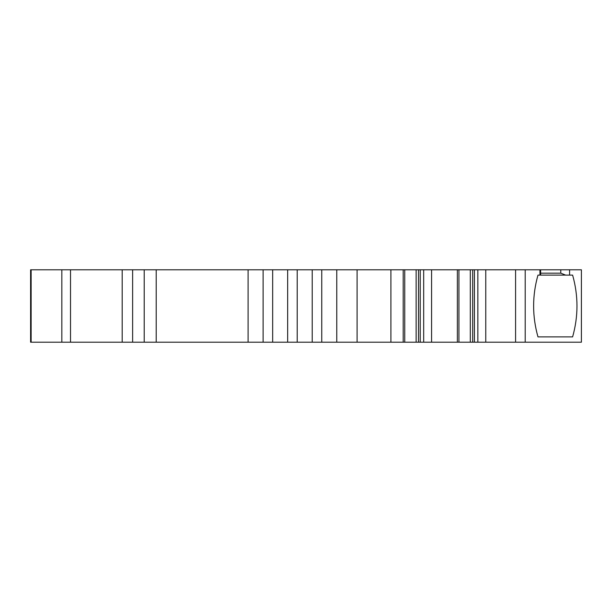 <?xml version="1.0" encoding="UTF-8"?>
<svg xmlns="http://www.w3.org/2000/svg" width="612" height="612" viewBox="0 0 612 612"><rect width="100%" height="100%" fill="white"/><g stroke="black" fill="none" stroke-linecap="round" stroke-linejoin="round"><path stroke-width="0.92" d="M540.618 273.166L560.776 273.166L565.641 275.109L537.979 275.109C532.165 295.703 532.165 316.297 537.979 336.891L572.61 336.891L537.979 336.891M572.61 336.891C578.424 316.297 578.424 295.703 572.61 275.109L565.641 275.109M581.4 342.192L581.4 269.808L485.767 269.808L485.767 342.192L581.4 342.192M31.136 342.192L31.136 269.808L30.6 269.808L30.6 342.192L477.857 342.192L477.857 269.808L485.767 269.808M477.857 342.192L485.767 342.192M472.693 342.192L472.693 269.808L477.857 269.808M470.307 342.192L470.307 269.808L472.693 269.808M458.931 342.192L458.931 269.808L470.307 269.808M457.371 342.192L457.371 269.808L458.931 269.808M431.582 342.192L431.582 269.808L457.371 269.808M423.672 342.192L423.672 269.808L431.582 269.808M418.509 342.192L418.509 269.808L423.672 269.808M416.122 342.192L416.122 269.808L418.509 269.808M404.746 342.192L404.746 269.808L416.122 269.808M403.186 342.192L403.186 269.808L404.746 269.808M390.907 342.192L390.907 269.808L403.186 269.808M357.087 342.192L357.087 269.808L390.907 269.808M336.768 342.192L336.768 269.808L357.087 269.808M31.136 269.808L336.768 269.808M321.759 342.192L321.759 269.808M312.212 342.192L312.212 269.808M297.21 342.192L297.21 269.808M287.663 342.192L287.663 269.808M272.661 342.192L272.661 269.808M263.106 342.192L263.106 269.808M248.105 342.192L248.105 269.808M569.588 275.109L569.588 269.808M560.776 273.166L560.776 269.808M539.952 275.109L539.952 269.808M525.211 342.192L525.211 269.808M515.587 342.192L515.587 269.808M474.415 342.192L474.415 269.808M420.23 342.192L420.23 269.808M61.827 342.192L61.827 269.808M70.518 342.192L70.518 269.808M122.193 342.192L122.193 269.808M156.213 269.808L156.213 342.192M144.218 269.808L144.218 342.192M132.62 269.808L132.62 342.192M540.618 275.109L540.618 269.808"/></g></svg>
